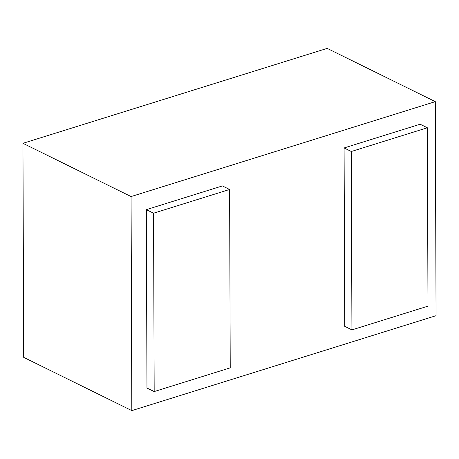 <?xml version="1.0" encoding="UTF-8"?>
<svg xmlns="http://www.w3.org/2000/svg" width="459" height="459" viewBox="0 0 459 459"><rect width="100%" height="100%" fill="white"/><g stroke="black" fill="none" stroke-linecap="round" stroke-linejoin="round"><path stroke-width="0.69" d="M435.304 101.64L436.05 315.689L131.819 410.616L23.696 357.36L22.95 143.311L327.181 48.384L435.304 101.64L131.073 196.561L22.95 143.311M131.819 410.616L131.073 196.561M146.346 209.654L222.403 185.924L229.609 189.475L230.234 367.848L154.178 391.579L146.966 388.033L146.346 209.654L153.553 213.206L229.609 189.475M344.095 147.953L420.151 124.223L427.363 127.774L427.983 306.147L351.927 329.883L344.72 326.332L344.095 147.953L351.301 151.504L427.363 127.774M154.178 391.579L153.553 213.206M351.927 329.883L351.301 151.504"/></g></svg>
